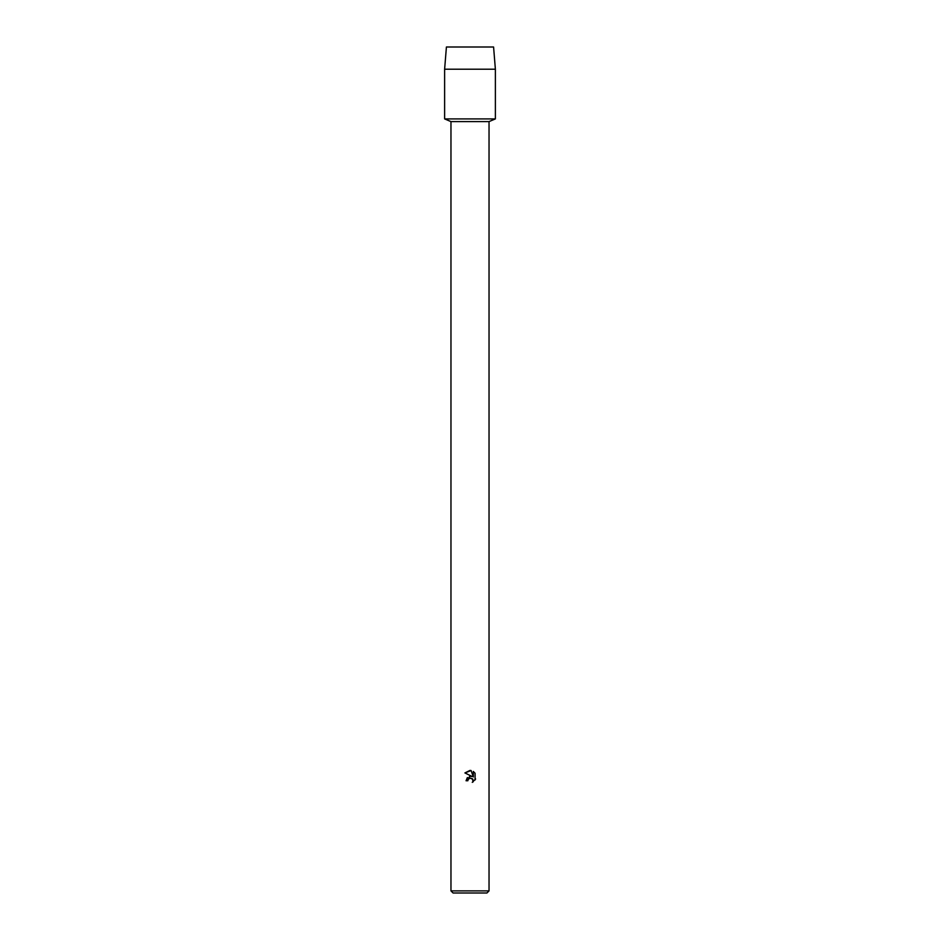 <?xml version="1.0" encoding="UTF-8"?>
<svg xmlns="http://www.w3.org/2000/svg" width="940" height="940" viewBox="0 0 940 940"><rect width="100%" height="100%" fill="white"/><g stroke="black" fill="none" stroke-linecap="round" stroke-linejoin="round"><path stroke-width="1.41" d="M493.582 47L446.418 47L493.582 47L495.38 69.207L495.38 118.91L470 118.91L495.38 118.91L489.035 121.601L489.035 890.885L450.965 890.885L453.08 893L486.92 893L489.035 890.885M450.965 890.885L450.965 121.601L489.035 121.601M467.862 780.752L468.144 779.519L467.862 780.752L466.064 780.752L470 776.252L472.186 776.522L464.912 772.927L470 770.424L471.105 770.542L473.325 776.934L473.325 771.458L475.088 773.244L475.088 780M475.616 779.002L472.268 782.35L475.616 779.002M473.043 781.962L472.526 778.802L470 778.073L472.949 779.331M472.186 776.522L469.518 776.346M467.368 777.545L466.064 780.752M468.144 779.519L469.988 778.073L468.144 779.519M475.088 773.244L473.325 771.458M471.105 770.542L464.912 772.939M446.418 47L444.62 69.207L444.62 118.91L470 118.91L444.62 118.91L450.965 121.601M444.62 69.207L495.38 69.207"/></g></svg>
